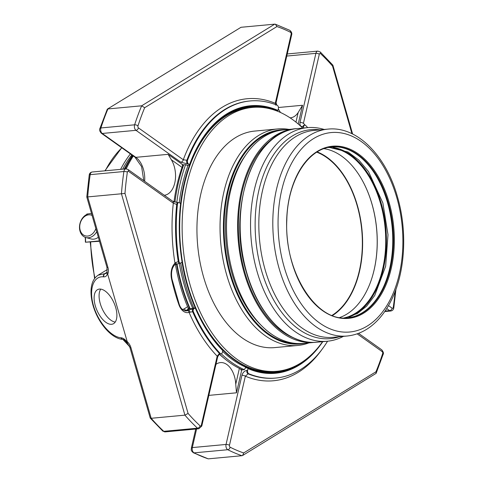 <?xml version="1.0" encoding="UTF-8"?>
<svg xmlns="http://www.w3.org/2000/svg" width="483" height="483" viewBox="0 0 483 483"><rect width="100%" height="100%" fill="white"/><g stroke="black" fill="none" stroke-linecap="round" stroke-linejoin="round"><path stroke-width="0.72" d="M331.978 315.387A85.696 53.045 84.7 0 0 361.767 230.313A85.696 53.045 84.7 0 0 316.794 152.187M245.279 155.629A104.702 64.813 84.7 0 0 261.055 325.198M294.485 128.913L283.376 129.945A107.196 66.358 84.7 0 0 232.999 273.68A107.196 66.358 84.7 0 0 303.233 343.413L314.348 342.381A107.196 66.358 -95.3 0 1 244.114 272.647A107.196 66.358 -95.3 0 1 294.485 128.913A107.196 66.358 -95.3 0 1 294.787 128.883M324.184 129.462A107.256 66.394 84.7 0 0 307.442 127.645A107.256 66.394 84.7 0 0 257.041 271.458A107.256 66.394 84.7 0 0 327.317 341.24A107.256 66.394 84.7 0 0 343.437 336.355M347.627 317.814A85.817 53.124 84.7 0 0 385.941 281.106A85.817 53.124 84.7 0 0 387.638 202.775A85.817 53.124 84.7 0 0 376.154 175.921A85.817 53.124 84.7 0 0 331.73 146.917M385.887 281.269A86.318 53.432 84.7 0 0 387.529 202.637A86.318 53.432 84.7 0 0 376.07 175.776M289.057 129.414A108.723 67.3 84.7 0 0 277.725 128.937A108.723 67.3 84.7 0 0 220.785 243.426A108.723 67.3 84.7 0 0 297.872 345.448A108.723 67.3 84.7 0 0 308.921 342.888M297.872 345.448L274.767 347.597A108.723 67.3 -95.3 0 1 203.53 276.868A108.723 67.3 -95.3 0 1 254.626 131.086L277.725 128.937M302.702 128.086A132.499 82.019 84.7 0 0 252.422 107.413A132.499 82.019 84.7 0 0 229.147 115.359A132.499 82.019 84.7 0 0 185.732 266.302A132.499 82.019 84.7 0 0 276.97 371.27A132.499 82.019 84.7 0 0 322.578 341.68M252.422 107.413L249.983 107.637A132.499 82.019 84.7 0 0 226.708 115.588A132.499 82.019 84.7 0 0 183.292 266.525A132.499 82.019 84.7 0 0 274.531 371.499L276.97 371.27M190.097 163.689A132.529 82.038 84.7 0 1 249.494 107.655L248.033 107.787A132.529 82.038 84.7 0 0 223.484 116.536M188.092 165.289A132.529 82.038 84.7 0 0 179.241 202.631M180.672 263.018A132.529 82.038 84.7 0 0 193.725 307.882M222.621 351.352A132.529 82.038 84.7 0 0 272.587 371.711L274.048 371.572A132.529 82.038 84.7 0 0 275.847 371.373L274.048 371.572A132.529 82.038 84.7 0 1 205.335 327.456M192.62 308.051A128.919 79.798 -95.3 0 1 179.278 263.259M190.169 308.77A132.716 82.152 -95.3 0 1 176.965 263.778M189.704 308.812A133.03 82.345 -95.3 0 1 176.543 263.911M185.212 310.865A12.28 7.601 84.7 0 0 186.335 310.346L193.061 309.011A1.872 1.159 84.7 0 0 192.626 311.728L190.036 312.193A1.872 0.737 68.2 0 0 188.66 310.128L187.247 310.654A1.872 1.449 70.9 0 1 189.058 312.344A14.146 8.754 -95.3 0 1 178.861 304.58A151.819 93.98 -95.3 0 1 171.616 279.307A14.146 8.754 -95.3 0 1 174.973 263.229A1.872 1.328 47.3 0 1 174.78 264.738L180.304 263.157A1.872 1.159 -95.3 0 1 179 261.593A139.14 86.125 84.7 0 1 177.436 204.4A2.493 1.546 -95.3 0 1 178.734 202.546A2.493 1.546 -95.3 0 1 179.489 202.769L180.606 203.566A134.346 83.161 -95.3 0 0 182.103 262.142L180.63 263.048A1.872 1.159 -95.3 0 1 180.304 263.157M175.788 262.498L178.269 261.659A139.14 86.125 -95.3 0 1 176.706 204.466L173.312 203.162A141.628 87.671 -95.3 0 0 174.973 263.229L175.788 262.498A1.872 0.737 68.2 0 1 175.691 264.219M190.036 312.193L189.058 312.344A141.628 87.671 -95.3 0 0 217.187 356.17L219.421 353.447A139.14 86.125 -95.3 0 1 192.626 311.728L193.357 311.662A139.14 86.125 84.7 0 0 220.151 353.375A2.493 1.546 -95.3 0 0 221.154 353.816A2.493 1.546 -95.3 0 0 222.385 352.379L222.784 350.646A134.346 83.161 -95.3 0 1 195.265 308.039L193.061 309.011M174.707 264.805L175.438 264.358A133.338 82.539 84.7 0 0 187.591 306.753L188.563 308.323L187.851 308.758L188.678 308.909L195.277 307.864M137.969 125.93A218.757 135.409 -95.3 0 1 144.671 107.709L141.646 105.807L274.736 24.15L241.011 27.29L107.311 109.14L99.921 128.484A2.493 1.117 -162.1 0 1 100.899 127.953L134.624 124.813A2.493 1.117 17.9 0 1 137.969 125.93A1.371 0.851 -95.3 0 0 138.446 127.886A2.493 1.727 -54.6 0 1 135.983 130.325A3.864 2.391 -95.3 0 1 134.624 124.813A221.25 136.955 -95.3 0 1 141.646 105.807L107.92 108.947A221.25 136.955 84.7 0 0 100.899 127.953A3.864 2.391 84.7 0 0 102.251 133.465L135.983 130.325L180.817 162.191A2.493 1.727 -54.6 0 0 183.286 159.752L186.855 160.265A139.14 86.125 -95.3 0 1 249.367 101.032L250.097 100.959A139.14 86.125 84.7 0 0 187.585 160.199A2.493 1.546 -95.3 0 0 188.418 163.876L189.541 164.673A134.346 83.161 -95.3 0 1 277.966 110.42L277.248 111.12M277.966 110.42L278.365 108.693A2.493 1.546 -95.3 0 0 277.157 105.246A139.14 86.125 84.7 0 0 250.097 100.959M164.317 195.277A21.469 13.289 84.7 0 0 174.961 182.085A21.469 13.289 84.7 0 0 171.399 159.825L168.102 154.331L182.936 164.872L182.127 165.15L182.87 165.681A133.966 82.925 84.7 0 1 183.172 164.854M171.399 159.825L182.025 167.372L182.87 165.681M193.357 311.662A1.872 1.159 -95.3 0 1 193.792 308.945M188.563 308.323A133.966 82.925 84.7 0 0 188.811 308.897M321.901 349.535A141.628 87.671 -95.3 0 1 245.346 376.185A2.493 0.918 12.9 0 0 241.929 375.321C242.786 372.538 244.434 370.89 246.885 370.376A2.493 1.546 84.7 0 0 248.093 373.824L248.823 373.757A139.14 86.125 84.7 0 0 275.878 378.038L275.147 378.104A139.14 86.125 -95.3 0 1 248.093 373.824L245.346 376.185L229.467 445.302A1.371 0.851 -95.3 0 0 230.083 447.173A218.757 135.409 -95.3 0 0 243.667 452.945L375.943 371.789L376.124 373.347L383.073 354.516C383.852 353.393 383.381 351.811 381.667 349.764L358.561 333.342M275.878 378.038A139.14 86.125 84.7 0 0 327.552 341.215M241.017 369.199L240.848 369.942L244.416 369.694L245.298 367.931L247.006 367.774L248.008 368.577L247.815 368.07M182.025 167.372A133.338 82.539 84.7 0 0 173.989 201.918M219.445 354.299A133.338 82.539 84.7 0 0 224.299 358.428M182.936 164.872L183.697 164.806A135.21 83.698 84.7 0 0 174.937 202.238M219.578 354.214A135.21 83.698 84.7 0 0 242.496 369.869M307.677 127.621A139.14 86.125 84.7 0 0 305.824 125.622A2.493 1.546 -95.3 0 0 304.827 125.182A2.493 1.546 -95.3 0 0 303.596 126.624L303.27 128.031M319.311 54.211A2.493 0.918 -167.1 0 0 315.894 53.347L300.015 122.471A2.493 0.918 -167.1 0 1 303.433 123.328L319.311 54.211A1.371 0.851 -95.3 0 1 320.495 53.613A2.493 1.606 -47.1 0 0 320.241 51.971L332.865 65.133L332.546 66.068L351.932 133.688M290.078 117.834A21.469 13.289 84.7 0 0 290.452 117.81A21.469 13.289 84.7 0 0 298.156 112.551L302.539 105.264L298.234 124.004M276.071 102.668A21.469 13.289 84.7 0 0 276.771 105.089M278.329 108.868A21.469 13.289 84.7 0 0 280.611 112.545M138.446 127.886L183.286 159.752A141.628 87.671 -95.3 0 1 275.274 103.314A2.493 0.918 12.9 0 1 275.757 104.056L275.793 105.246M274.736 24.15L275.376 24.228L276.952 26.553A218.757 135.409 -95.3 0 1 290.537 32.325A1.371 0.851 -95.3 0 1 291.152 34.196A2.493 0.918 12.9 0 1 291.629 34.933C292.179 33.315 291.539 31.763 289.715 30.284L275.376 24.228M226.756 114.386A133.338 82.539 -95.3 0 1 249.415 106.846A133.338 82.539 -95.3 0 1 265.662 107.902M248.564 106.93A133.338 82.539 -95.3 0 1 259.335 107.238M183.697 164.806L185.617 164.625L187.217 165.373L189.571 164.951M177.436 204.4L176.706 204.466A2.493 1.546 84.7 0 1 178.004 202.612L172.805 201.308A2.493 1.727 125.4 0 1 173.312 203.162L128.478 171.29A1.371 0.851 -95.3 0 0 127.361 172.111A218.757 135.409 -95.3 0 0 124.982 193.411L121.438 193.774A221.25 136.955 -95.3 0 1 123.896 171.519A2.493 0.712 8.3 0 1 127.361 172.111M185.617 164.625A135.21 83.698 84.7 0 0 176.79 202.594M201.308 425.288A2.493 0.918 -167.1 0 1 201.791 426.03L217.67 356.907A2.493 0.918 -167.1 0 0 217.187 356.17L201.308 425.288A1.371 0.851 -95.3 0 1 200.125 425.885A218.757 135.409 -95.3 0 1 188.074 413.43L124.982 193.411M222.585 350.139L222.784 350.646L222.585 350.139M239.381 368.408L235.746 384.22A21.469 13.289 84.7 0 0 220.417 362.594A21.469 13.289 84.7 0 0 215.961 364.345M248.823 373.757A2.493 1.546 -95.3 0 1 247.616 370.31L248.008 368.577A134.346 83.161 -95.3 0 0 322.789 341.656M235.746 384.22L236.483 392.806L208.831 395.378M221.256 353.804A135.21 83.698 84.7 0 0 244.416 369.694M196.605 428.958L192.325 447.584A3.864 2.391 84.7 0 0 194.063 452.861A221.25 136.955 84.7 0 0 208.251 458.85L241.983 455.71L242.641 455.487L243.667 452.945M242.641 455.487L376.124 373.347M289.897 368.348A133.338 82.539 -95.3 0 1 274.127 372.381A133.338 82.539 -95.3 0 1 250.46 369.157M283.799 370.165A133.338 82.539 -95.3 0 1 273.269 372.453M127.162 342.809C125.761 340.811 124.373 339.682 123.008 339.41A2.493 2.089 -84.8 0 1 121.251 337.798C123.292 338.07 125.29 339.567 127.246 342.29L127.198 341.596A10.282 7.728 58.5 0 1 130.947 347.694L151.191 418.29A221.25 136.955 84.7 0 0 163.767 431.325A3.864 2.391 84.7 0 0 165.186 431.887L162.753 431.029L150.225 418.055L151.191 418.29L184.917 415.151L188.074 413.43M172.805 201.308L127.971 169.442L125.882 168.869A3.864 2.391 -95.3 0 0 123.896 171.519L90.17 174.659A2.493 0.712 -171.7 0 0 89.216 175.069C89.494 173.355 90.478 172.334 92.156 172.008A3.864 2.391 84.7 0 0 90.17 174.659A221.25 136.955 84.7 0 0 87.713 196.913L121.438 193.774L184.917 415.151A221.25 136.955 -95.3 0 0 197.493 428.186A2.493 1.606 -47.1 0 0 200.125 425.885M127.198 341.596L107.021 271.887M95.851 228.586A10.795 8.259 105.2 0 1 88.286 235.97A10.795 8.259 105.2 0 1 80.607 231.429A10.795 8.259 105.2 0 1 82.255 218.944A10.795 8.259 105.2 0 1 92.072 215.418M241.011 27.29L107.311 109.14M107.806 273.97A10.282 7.728 58.5 0 0 107.957 267.51L87.713 196.913L87.357 196.913M107.455 273.251C106.991 275.751 105.765 276.952 103.773 276.856A2.493 2.089 -84.8 0 1 105.089 273.65L106.345 273.45L106.966 272.038M115.715 307.623A18.819 9.304 66.3 0 1 113.064 323.924A18.819 9.304 66.3 0 1 96.986 310.424A18.819 9.304 66.3 0 1 97.946 289.45A18.819 9.304 66.3 0 1 115.715 307.623M129.673 346.679L122.869 339.398A2.493 2.089 -84.8 0 1 122.736 339.386A2.493 2.089 -84.8 0 1 120.979 337.774C110.957 336.971 98.043 321.877 93.442 305.582C88.697 289.269 93.412 275.787 103.507 276.831A2.493 2.089 -84.8 0 1 104.823 273.626L98.085 275.207M127.246 342.29L127.198 342.821M208.251 458.85L193.278 452.716A2.493 1.823 -63 0 0 194.063 452.861L227.789 449.721A2.493 1.823 -63 0 0 230.083 447.173M150.225 418.055L129.951 347.525A2.493 0.574 -16 0 0 130.947 347.694M96.733 231.665A12.268 9.388 105.2 0 1 85.877 237.533A12.268 9.388 105.2 0 1 80.492 232.492A12.268 9.388 105.2 0 1 81.657 219.385A12.268 9.388 105.2 0 1 91.577 213.691M98.339 237.268A12.268 9.388 105.2 0 1 91.064 238.94L85.877 237.533M124.964 168.953A118.106 73.108 -95.3 0 1 132.813 155.617M125.997 168.863A117.478 72.722 -95.3 0 1 129.444 162.469M133.332 155.985A120.629 74.672 84.7 0 0 126.202 168.857M99.492 241.283L85.539 242.218L99.377 240.896M86.988 214.367A93.485 57.869 -95.3 0 1 87.043 214.005L86.928 214.265M85.539 242.218L85.642 242.176A93.485 57.869 -95.3 0 1 85.491 237.413M87.043 214.005L88.298 213.891M91.088 213.631L91.547 213.589M333.059 147.357A86.318 53.432 -95.3 0 1 385.839 228.073A86.318 53.432 -95.3 0 1 348.853 317.138M328.205 147.478A85.817 53.124 -95.3 0 1 380.526 203.434A85.817 53.124 -95.3 0 1 344.059 317.917M339.76 317.518A85.817 53.124 84.7 0 0 370.346 282.561A85.817 53.124 84.7 0 0 372.043 204.224A85.817 53.124 84.7 0 0 360.56 177.376A85.817 53.124 84.7 0 0 324.051 148.655M370.31 282.658A86.131 53.317 84.7 0 0 371.976 204.14A86.131 53.317 84.7 0 0 360.505 177.285M332.455 315.574A86.131 53.317 84.7 0 0 357.402 205.498A86.131 53.317 84.7 0 0 317.228 151.916M100.754 289.106A18.819 9.304 -113.7 0 0 101.949 308.245A18.819 9.304 -113.7 0 0 115.22 322.089M277.858 130.839A106.924 66.189 84.7 0 0 224.818 243.052A106.924 66.189 84.7 0 0 297.649 343.552M274.966 137.154A105.952 65.585 84.7 0 0 239.115 241.723A105.952 65.585 84.7 0 0 293.64 337.883M297.063 128.611C253.756 130.12 226.4 208.475 246.415 272.382C258.345 315.622 288.387 345.538 316.939 342.205A107.256 66.394 -95.3 0 1 246.662 272.424A107.256 66.394 -95.3 0 1 297.063 128.611L307.442 127.645M339.247 336.748A104.938 64.957 -95.3 0 1 261.49 270.365A104.938 64.957 -95.3 0 1 320 129.855M327.933 129.118L313.944 130.416A103.893 64.311 84.7 0 0 259.54 239.822A103.893 64.311 84.7 0 0 333.198 337.309L347.18 336.011C359.485 334.713 370.328 328.718 379.716 318.013C384.208 312.845 388.133 306.82 391.484 299.931C405.243 272.207 407.567 231.339 397.497 196.961C386.002 155.387 356.919 125.924 327.933 129.118A103.893 64.311 84.7 0 0 273.523 238.517A103.893 64.311 84.7 0 0 347.18 336.011M396.827 197.722A100.156 61.999 84.7 0 0 289.039 168.416A100.156 61.999 84.7 0 0 335.582 330.734A100.156 61.999 84.7 0 0 396.827 197.722M389.111 202.455A86.445 53.51 84.7 0 0 296.079 177.158A86.445 53.51 84.7 0 0 336.253 317.259A86.445 53.51 84.7 0 0 389.111 202.455M388.272 202.715A85.817 53.124 84.7 0 0 332.044 146.886C307.81 148.353 287.602 180.72 286.811 220.109C284.028 271.627 316.262 322.602 347.947 317.784A85.817 53.124 84.7 0 0 388.272 202.715M285.538 129.74A107.51 66.551 84.7 0 0 224.136 243.118A107.51 66.551 84.7 0 0 305.401 343.214M189.644 164.902A132.529 82.038 84.7 0 0 180.576 203.542M182.019 262.197A132.529 82.038 84.7 0 0 195.229 307.858M221.806 356.273A133.03 82.345 -95.3 0 1 219.505 354.256M179 261.593L178.269 261.659A1.872 1.159 84.7 0 0 179.567 263.229M182.399 309.368A10.409 6.442 84.7 0 0 184.373 308.734L187.591 306.753M188.678 308.909L186.335 310.346A1.872 1.407 58.5 0 1 184.373 308.734M187.247 310.654A12.28 7.601 -95.3 0 1 186.13 310.901C182.773 310.539 180.455 308.269 179.163 304.097L171.978 279.029C170.897 272.599 171.827 267.836 174.78 264.738M178.861 304.58A1.872 0.549 -19.4 0 0 179.163 304.097M171.616 279.307L171.978 279.029M275.274 103.314L291.152 34.196M144.671 107.709L276.952 26.553M180.817 162.191L187.688 163.942A2.493 1.546 -95.3 0 1 186.855 160.265L187.585 160.199M217.67 356.907C218.98 354.498 219.898 353.496 220.423 353.888A2.493 1.546 -95.3 0 1 219.421 353.447L220.151 353.375M357.172 333.844L382.168 351.612A1.371 0.851 -95.3 0 1 382.651 353.568A218.757 135.409 -95.3 0 1 375.943 371.789M303.433 123.328A141.628 87.671 -95.3 0 1 305.214 125.224M388.483 305.606L392.142 308.208A2.493 1.727 125.4 0 1 389.672 310.647L386.714 308.546M395.179 291.376A218.757 135.409 -95.3 0 1 393.259 307.387A1.371 0.851 -95.3 0 1 392.142 308.208M320.495 53.613A218.757 135.409 -95.3 0 1 332.546 66.068M286.781 56.058L315.894 53.347A3.864 2.391 -95.3 0 1 317.808 51.113L320.241 51.971M303.952 125.26L304.097 125.248A2.493 1.546 84.7 0 0 302.865 126.691C300.547 126.624 299.599 125.218 300.015 122.471M302.865 126.691L303.596 126.624M298.156 112.551L295.958 122.121M290.537 32.325A2.493 1.823 -63 0 0 289.715 30.284M187.688 163.942L188.418 163.876M277.526 110.987A133.761 82.798 84.7 0 0 227.149 114.145A133.761 82.798 84.7 0 0 189.638 164.763M127.971 169.442A2.493 1.727 125.4 0 1 128.478 171.29M201.791 426.03L198.911 428.747A3.864 2.391 -95.3 0 1 197.493 428.186L163.767 431.325A2.493 1.606 -47.1 0 1 162.753 431.029M246.885 370.376L247.616 370.31M241.929 375.321L226.05 444.445A2.493 0.918 12.9 0 1 229.467 445.302M241.735 369.942L236.483 392.806M241.983 455.71A221.25 136.955 -95.3 0 1 227.789 449.721A3.864 2.391 -95.3 0 1 226.05 444.445L192.325 447.584A2.493 0.918 12.9 0 0 191.359 448.067L195.73 429.043M382.651 353.568A2.493 1.117 17.9 0 1 383.073 354.516M382.168 351.612A2.493 1.727 -54.6 0 0 381.667 349.764M250.888 369.314L247.827 368.076A133.761 82.798 84.7 0 0 250.888 369.314A133.761 82.798 84.7 0 0 306.524 358.935M384.722 311.565L390.838 310.992A3.864 2.391 -95.3 0 1 389.672 310.647L385.06 311.076M393.259 307.387A2.493 0.712 8.3 0 1 393.778 307.931L395.933 289.329M302.539 105.264L278.437 107.504M99.921 128.484C99.142 129.607 99.613 131.189 101.327 133.236A2.493 1.727 125.4 0 0 102.251 133.465L135.838 157.337A2.493 1.727 125.4 0 1 134.914 157.108L141.591 166.593L143.771 180.672M168.102 154.331L135.838 157.337A21.469 13.289 84.7 0 1 144.659 181.3M107.957 267.51A2.493 0.574 164 0 1 106.96 267.334L107.009 271.881M106.906 272.352L104.823 273.626L106.846 272.575M132.451 155.357A118.106 73.108 84.7 0 0 124.379 169.008M131.823 154.91A114.984 71.176 84.7 0 0 122.682 169.165M130.404 153.908A116.234 71.949 84.7 0 0 120.605 169.358M121.855 147.828A116.234 71.949 84.7 0 0 105.252 170.789M90.677 242.104A116.234 71.949 84.7 0 0 94.952 278.069M123.316 339.471A116.234 71.949 84.7 0 0 129.432 346.1M316.939 342.205L327.317 341.24M328.989 147.315L348.092 152.042L358.827 160.066L368.535 171.616L382.868 202.963L388 234.75L385.645 266.26L374.76 295.445L366.657 306.144L357.311 313.588L344.862 317.923M249.494 107.655L251.305 107.516M304.097 125.248L304.827 125.182M275.757 104.056L291.629 34.933M189.656 164.884C198.459 141.072 210.956 124.155 227.149 114.145M178.004 202.612L178.734 202.546M182.218 262.028C179.042 242.375 178.547 222.947 180.733 203.735M220.423 353.888L221.154 353.816M222.699 350.217C211.832 339.072 202.721 324.962 195.374 307.894M390.838 310.992C392.516 310.666 393.5 309.645 393.778 307.931M332.865 65.133L352.62 134.026M287.264 53.957L317.808 51.113M92.156 172.008L125.882 168.869M165.186 431.887L198.911 428.747M101.327 133.236L134.914 157.108M89.216 175.069L86.789 196.986L106.96 267.334M123.008 339.41L122.736 339.386C111.633 338.68 98.097 323.199 93.056 305.473C90.828 297.443 90.412 290.561 91.818 284.819C92.307 282.73 93.581 278.299 98.2 275.135L107.323 269.538M127.186 342.833L129.951 347.525M193.278 452.716C190.042 449.745 191.679 449.788 191.359 448.067M124.191 169.026L132.348 155.285M86.801 214.12L86.747 214.476M85.256 237.328L85.406 242.206M94.583 278.564L90.206 242.158M104.883 170.825L121.728 147.738"/></g></svg>
